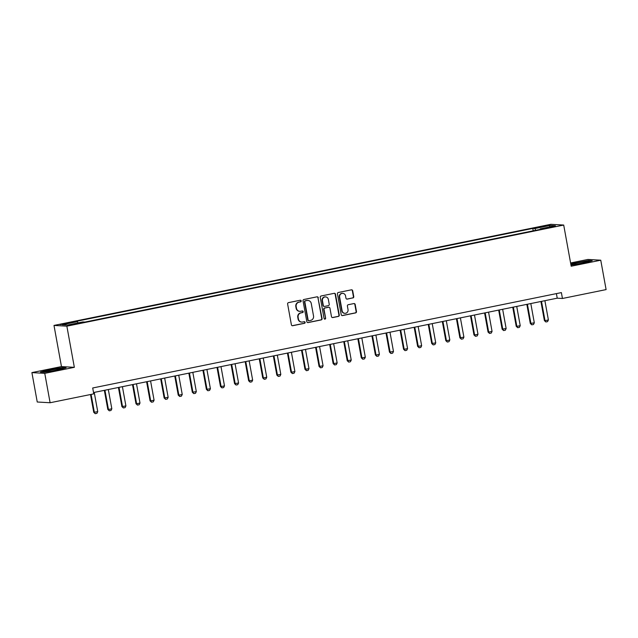 <?xml version="1.0" encoding="UTF-8"?>
<svg xmlns="http://www.w3.org/2000/svg" width="638" height="638" viewBox="0 0 638 638"><rect width="100%" height="100%" fill="white"/><g stroke="black" fill="none" stroke-linecap="round" stroke-linejoin="round"><path stroke-width="0.96" d="M301.184 300.889A0.821 0.79 93.3 0 0 300.259 300.235L288.512 302.627A1.172 1.124 93.3 0 0 287.618 304.007L291.391 324.782A1.172 1.124 93.3 0 0 292.706 325.715L304.454 323.322A0.821 0.79 93.3 0 0 304.358 321.688A0.821 0.79 93.3 0 0 304.166 321.704L302.643 322.015A3.764 3.605 93.3 0 1 298.432 319.04L298.121 317.309A3.764 3.605 93.3 0 1 300.984 312.899L302.508 312.588A0.821 0.79 93.3 0 0 302.404 310.953A0.821 0.79 93.3 0 0 302.213 310.969L300.689 311.28A3.764 3.605 93.3 0 1 296.479 308.306L296.168 306.575A3.764 3.605 93.3 0 1 299.039 302.157L300.554 301.854A0.821 0.79 93.3 0 0 301.184 300.889M299.804 311.344L299.453 311.32A3.764 3.605 93.3 0 1 296.136 308.29L295.817 306.551A3.764 3.605 93.3 0 1 298.688 302.141L300.211 301.83A0.821 0.79 93.3 0 0 300.283 300.235M292.26 325.707A1.172 1.124 93.3 0 0 292.363 325.691L304.111 323.299A0.821 0.79 93.3 0 0 304.182 321.704M301.758 322.078L301.407 322.062A3.764 3.605 93.3 0 1 298.082 319.024L297.771 317.293A3.764 3.605 93.3 0 1 300.642 312.875L302.157 312.564A0.821 0.79 93.3 0 0 302.229 310.969M542.691 226.195L540.035 226.945L547.579 225.573L542.691 226.195M352.862 297.97A1.172 1.124 93.3 0 0 353.755 296.59L352.694 290.761A1.172 1.124 93.3 0 0 351.379 289.835L338.331 292.491A1.172 1.124 93.3 0 0 337.438 293.871L341.21 314.646A1.172 1.124 93.3 0 0 342.526 315.571L355.573 312.915A1.172 1.124 93.3 0 0 356.475 311.535L355.191 304.501A1.172 1.124 93.3 0 0 353.875 303.568L348.292 304.709A1.172 1.124 93.3 0 0 347.399 306.081L348.029 309.574A3.15 3.007 93.3 0 1 344.887 313.322A3.15 3.007 93.3 0 1 342.112 310.778L339.631 297.101A3.15 3.007 93.3 0 1 342.766 293.36A3.15 3.007 93.3 0 1 345.549 295.896L345.956 298.177A1.172 1.124 93.3 0 0 347.271 299.11L352.511 297.946A1.172 1.124 93.3 0 0 353.404 296.574L352.351 290.745A1.172 1.124 93.3 0 0 351.482 289.819M571.185 266.213L600.757 260.2L606.1 289.596L562.445 298.48L561.376 292.603L92.701 387.984L93.77 393.861L50.107 402.745L44.764 373.35L74.343 367.329L66.862 326.17L563.705 225.054L571.185 266.213M318.306 297.763A1.172 1.124 93.3 0 0 316.99 296.829L303.935 299.485A1.172 1.124 93.3 0 0 303.042 300.865L306.822 321.648A1.172 1.124 93.3 0 0 308.138 322.573L321.185 319.917A1.172 1.124 93.3 0 0 322.078 318.537L317.955 297.739A1.172 1.124 93.3 0 0 317.094 296.814M321.137 295.984L334.184 293.328A1.172 1.124 93.3 0 1 335.5 294.262L339.272 315.036A1.172 1.124 93.3 0 1 338.379 316.416L332.797 317.557A1.172 1.124 93.3 0 1 331.481 316.623L329.95 308.202A1.172 1.124 93.3 0 0 328.634 307.269L324.925 308.026A1.172 1.124 93.3 0 0 324.032 309.406L325.627 318.179A0.821 0.79 93.3 0 1 324.806 319.152A0.821 0.79 93.3 0 1 324.08 318.49L320.236 297.364A1.172 1.124 93.3 0 1 321.137 295.984M64.829 324.024L69.885 322.788L62.676 323.897L60.092 324.622L64.829 324.024M66.862 326.17L53.991 325.428L550.833 224.313L563.705 225.054M533.208 230.828L532.77 228.42L75.364 321.512L77.469 321.632L62.253 324.726L67.612 325.037L82.82 321.943L84.926 322.062L542.332 228.97L540.234 228.851L540.163 229.417M532.77 228.42L534.875 228.54L550.084 225.445L555.443 225.756L540.234 228.851M74.343 367.329L61.471 366.587L31.9 372.6L44.764 373.35M31.9 372.6L37.243 402.004L50.107 402.745M600.757 260.2L587.893 259.451L570.595 262.976M61.471 366.587L53.991 325.428M93.531 392.545L557.229 298.177L562.445 298.48M556.4 293.616L557.229 298.177M77.469 321.632L78.067 322.908M535.713 230.318L534.875 228.54M550.084 225.445L549.485 226.969M57.133 370.16L66.073 367.839L62.197 367.616L49.389 369.713L40.449 372.042L44.325 372.265L57.133 370.16M570.978 265.105L583.268 263.087L592.208 260.759L588.332 260.535L570.755 263.877M307.683 322.565A1.172 1.124 93.3 0 0 307.787 322.557L320.834 319.901A1.172 1.124 93.3 0 0 321.735 318.522L317.955 297.739M305.45 300.857A0.821 0.79 93.3 0 0 304.82 301.822L308.138 320.061A0.821 0.79 93.3 0 0 309.055 320.707L310.658 320.38A3.764 3.605 93.3 0 0 313.529 315.969L311.264 303.505A3.764 3.605 93.3 0 0 307.053 300.53L305.1 300.833A0.821 0.79 93.3 0 0 304.478 301.798L304.82 301.822M308.864 320.723L308.513 320.707A0.821 0.79 93.3 0 1 307.787 320.037L304.478 301.798M307.939 300.466L307.596 300.442A3.764 3.605 93.3 0 0 306.703 300.506L307.053 300.53M305.1 300.833L306.703 300.506M332.342 317.549A1.172 1.124 93.3 0 0 332.446 317.533L338.028 316.4A1.172 1.124 93.3 0 0 338.93 315.02L335.149 294.238A1.172 1.124 93.3 0 0 334.288 293.313M328.913 307.253L328.562 307.229A1.172 1.124 93.3 0 0 328.283 307.253L324.582 308.002A1.172 1.124 93.3 0 0 323.681 309.382L325.627 318.179M324.63 319.128A0.821 0.79 93.3 0 0 325.276 318.155M328.363 299.453A3.15 3.007 93.3 0 0 325.579 296.917A3.15 3.007 93.3 0 0 322.445 300.657L323.322 305.474A1.172 1.124 93.3 0 0 324.63 306.407L328.339 305.65A1.172 1.124 93.3 0 0 329.232 304.27L328.363 299.453M325.579 296.917L325.236 296.893A3.15 3.007 93.3 0 0 322.094 300.642L322.445 300.657M324.359 306.423L324.008 306.407A1.172 1.124 93.3 0 1 322.972 305.458L322.094 300.642M346.825 299.102A1.172 1.124 93.3 0 0 346.928 299.086L352.511 297.946M342.766 293.36L342.423 293.336A3.15 3.007 93.3 0 0 339.28 297.085L339.631 297.101M344.887 313.322L344.544 313.298A3.15 3.007 93.3 0 1 341.769 310.762L339.28 297.085M342.08 315.571A1.172 1.124 93.3 0 0 342.175 315.555L355.23 312.899A1.172 1.124 93.3 0 0 356.124 311.519L354.848 304.478A1.172 1.124 93.3 0 0 353.978 303.552M90.508 394.523L93.738 412.308L97.742 411.662L94.241 392.402M97.742 411.662L96.912 413.344L95.222 413.687L93.738 412.308M91.098 394.404L94.36 412.347L95.222 413.687M104.345 390.344L107.822 409.444L108.444 409.476L111.825 408.791L108.324 389.539M111.825 408.791L110.996 410.481L109.305 410.824L107.822 409.444M104.943 390.225L108.444 409.476L109.305 410.824M118.429 387.481L121.898 406.581L125.909 405.928L122.408 386.668M125.909 405.928L125.08 407.61L123.389 407.953L121.898 406.581M119.027 387.362L122.528 406.613L123.389 407.953M132.513 384.61L135.982 403.71L136.612 403.75L139.993 403.056L136.492 383.805M139.993 403.056L139.164 404.747L137.473 405.09L135.982 403.71M133.111 384.491L136.612 403.75L137.473 405.09M146.596 381.747L150.066 400.847L150.696 400.879L154.077 400.193L150.576 380.942M154.077 400.193L153.248 401.876L151.557 402.227L150.066 400.847M147.195 381.628L150.696 400.879L151.557 402.227M58.513 368.82A7.792 0.558 -10.3 0 0 49.764 370.311A7.792 0.558 -10.3 0 0 45.713 371.619A7.792 0.558 -10.3 0 0 48.089 371.531A7.792 0.558 -10.3 0 0 55.977 370.215A7.792 0.558 -10.3 0 0 60.921 368.86A7.792 0.558 -10.3 0 0 58.513 368.82M41.35 372.09L49.549 369.952L61.958 367.919L65.06 368.102M581.697 263.231A7.792 0.558 -10.3 0 0 587.056 261.787A7.792 0.558 -10.3 0 0 577.175 262.968A7.792 0.558 -10.3 0 0 571.847 264.547A7.792 0.558 -10.3 0 0 581.697 263.231M570.811 264.148L588.092 260.846L591.195 261.022M160.68 378.884L164.149 397.976L168.153 397.33L164.66 378.071M168.153 397.33L167.331 399.013L165.641 399.356L164.149 397.976M161.278 378.757L164.779 398.016L165.641 399.356M174.764 376.013L178.233 395.113L178.855 395.153L182.237 394.459L178.736 375.208M182.237 394.459L181.407 396.15L179.725 396.493L178.233 395.113M175.362 375.894L178.855 395.153L179.725 396.493M188.848 373.15L192.317 392.25L196.321 391.596L192.82 372.337M196.321 391.596L195.491 393.279L193.8 393.622L192.317 392.25M189.446 373.031L192.939 392.282L193.8 393.622M202.932 370.287L206.401 389.379L210.404 388.733L206.903 369.474M210.404 388.733L209.575 390.416L207.884 390.759L206.401 389.379M203.522 370.16L207.023 389.419L207.884 390.759M217.008 367.416L220.485 386.516L221.107 386.548L224.488 385.862L220.987 366.611M224.488 385.862L223.659 387.553L221.968 387.896L220.485 386.516M217.606 367.297L221.107 386.548L221.968 387.896M231.092 364.553L234.561 383.653L238.572 382.999L235.071 363.74M238.572 382.999L237.743 384.682L236.052 385.025L234.561 383.653M231.69 364.434L235.191 383.685L236.052 385.025M245.175 361.682L248.645 380.782L249.275 380.822L252.656 380.128L249.155 360.877M252.656 380.128L251.827 381.819L250.136 382.162L248.645 380.782M245.774 361.563L249.275 380.822L250.136 382.162M259.259 358.819L262.728 377.919L263.358 377.951L266.74 377.265L263.239 358.014M266.74 377.265L265.91 378.948L264.22 379.299L262.728 377.919M259.857 358.7L263.358 377.951L264.22 379.299M273.343 355.956L276.812 375.048L280.816 374.402L277.323 355.143M280.816 374.402L279.994 376.085L278.304 376.428L276.812 375.048M273.941 355.829L277.442 375.088L278.304 376.428M287.427 353.085L290.896 372.185L291.518 372.225L294.9 371.531L291.399 352.28M294.9 371.531L294.07 373.222L292.387 373.565L290.896 372.185M288.025 352.966L291.518 372.225L292.387 373.565M301.511 350.222L304.98 369.322L308.983 368.668L305.482 349.409M308.983 368.668L308.154 370.351L306.463 370.694L304.98 369.322M302.109 350.103L305.602 369.354L306.463 370.694M315.587 347.359L319.064 366.451L323.067 365.805L319.566 346.546M323.067 365.805L322.238 367.488L320.547 367.831L319.064 366.451M316.185 347.231L319.686 366.491L320.547 367.831M329.671 344.488L333.148 363.588L333.77 363.62L337.151 362.934L333.65 343.683M337.151 362.934L336.322 364.625L334.631 364.968L333.148 363.588M330.269 344.368L333.77 363.62L334.631 364.968M343.754 341.625L347.224 360.725L351.235 360.071L347.734 340.812M351.235 360.071L350.406 361.754L348.715 362.097L347.224 360.725M344.353 341.505L347.854 360.757L348.715 362.097M357.838 338.754L361.307 357.854L361.937 357.894L365.319 357.2L361.818 337.949M365.319 357.2L364.489 358.891L362.799 359.234L361.307 357.854M358.436 338.634L361.937 357.894L362.799 359.234M371.922 335.891L375.391 354.991L376.021 355.023L379.395 354.337L375.902 335.086M379.395 354.337L378.573 356.02L376.883 356.371L375.391 354.991M372.52 335.771L376.021 355.023L376.883 356.371M386.006 333.028L389.475 352.12L393.479 351.474L389.985 332.215M393.479 351.474L392.657 353.157L390.966 353.5L389.475 352.12M386.604 332.9L390.105 352.16L390.966 353.5M400.09 330.157L403.559 349.257L404.181 349.297L407.562 348.603L404.061 329.352M407.562 348.603L406.733 350.294L405.042 350.637L403.559 349.257M400.688 330.037L404.181 349.297L405.042 350.637M414.174 327.294L417.643 346.394L421.646 345.74L418.145 326.481M421.646 345.74L420.817 347.423L419.126 347.766L417.643 346.394M414.764 327.174L418.265 346.426L419.126 347.766M428.25 324.431L431.727 343.523L435.73 342.877L432.229 323.618M435.73 342.877L434.901 344.56L433.21 344.903L431.727 343.523M428.848 324.303L432.349 343.563L433.21 344.903M442.333 321.56L445.81 340.66L446.433 340.692L449.814 340.006L446.313 320.755M449.814 340.006L448.985 341.697L447.294 342.04L445.81 340.66M442.931 321.44L446.433 340.692L447.294 342.04M456.417 318.697L459.886 337.797L463.898 337.143L460.397 317.884M463.898 337.143L463.068 338.826L461.378 339.169L459.886 337.797M457.015 318.577L460.516 337.829L461.378 339.169M470.501 315.826L473.97 334.926L474.6 334.966L477.982 334.272L474.481 315.02M477.982 334.272L477.152 335.963L475.462 336.306L473.97 334.926M471.099 315.706L474.6 334.966L475.462 336.306M484.585 312.963L488.054 332.063L488.684 332.095L492.058 331.409L488.564 312.157M492.058 331.409L491.236 333.092L489.545 333.443L488.054 332.063M485.183 312.843L488.684 332.095L489.545 333.443M498.669 310.1L502.138 329.192L506.141 328.546L502.648 309.286M506.141 328.546L505.32 330.229L503.629 330.572L502.138 329.192M499.267 309.972L502.768 329.232L503.629 330.572M512.753 307.229L516.222 326.329L516.844 326.369L520.225 325.675L516.724 306.423M520.225 325.675L519.396 327.366L517.705 327.709L516.222 326.329M513.351 307.109L516.844 326.369L517.705 327.709M526.836 304.366L530.306 323.466L534.309 322.812L530.808 303.552M534.309 322.812L533.48 324.495L531.789 324.838L530.306 323.466M527.427 304.246L530.928 323.498L531.789 324.838M540.912 301.495L544.389 320.595L545.011 320.635L548.393 319.949L544.892 300.689M548.393 319.949L547.563 321.632L545.873 321.975L544.389 320.595M541.51 301.375L545.011 320.635L545.873 321.975M62.763 324.399L62.676 323.897M65.251 323.937L65.148 323.394"/></g></svg>
